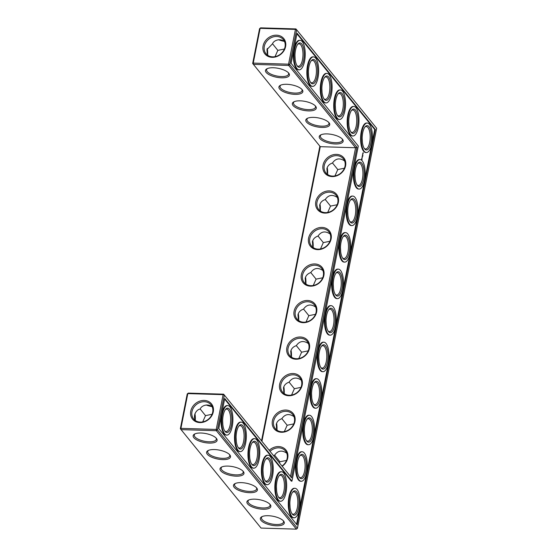 <?xml version="1.0" encoding="UTF-8"?>
<svg xmlns="http://www.w3.org/2000/svg" width="557" height="557" viewBox="0 0 557 557"><rect width="100%" height="100%" fill="white"/><g stroke="black" fill="none" stroke-linecap="round" stroke-linejoin="round"><path stroke-width="0.84" d="M194.825 418.808A12.191 4.63 91.7 0 0 194.623 414.812M195.305 420.166A11.231 4.261 91.7 0 0 194.936 413.712M202.699 421.914L205.512 415.633L200.2 409.019M195.528 420.66C192.618 415.801 196.196 409.562 200.172 409.061C201.53 405.392 208.151 403.226 212.287 407.007M187.236 393.959L188.301 393.11L187.236 393.959L180.35 428.73L180.921 428.361L216.234 429.433L223.12 394.662L187.806 393.59L180.921 428.361L181.067 429.635L261.066 528.078L296.38 529.15L216.381 430.707L216.234 429.433L217.446 429.858L297.438 528.301L376.65 128.27L296.651 29.827L289.765 64.598L288.707 65.448L355.582 147.751L356.967 147.299L291.534 477.781L290.489 476.479L355.582 147.751L320.268 146.672L261.922 441.325M261.525 440.838L319.871 146.185M259.562 28.699L260.62 27.85L259.562 28.699L252.676 63.47L320.268 146.672M305.424 282.455A12.191 4.63 91.7 0 0 305.208 278.263M312.651 245.929A12.191 4.63 91.7 0 0 312.435 241.738M298.19 318.98A12.191 4.63 91.7 0 0 297.974 314.789M327.119 172.872A12.191 4.63 91.7 0 0 326.903 168.687M319.885 209.404A12.191 4.63 91.7 0 0 319.669 205.213M276.495 428.556A12.191 4.63 91.7 0 0 276.279 424.371M267.151 53.549A12.191 4.63 91.7 0 0 266.942 49.559L267.854 55.401M283.722 392.031A12.191 4.63 91.7 0 0 283.506 387.846M290.956 355.505A12.191 4.63 91.7 0 0 290.74 351.321M205.512 415.633L212.071 414.283M206.243 404.967A11.231 4.178 -168.8 0 0 211.646 406.547M212.697 412.222A11.203 9.49 140.9 0 1 204.489 421.433A11.203 9.49 140.9 0 1 193.648 418.968A11.203 9.49 140.9 0 1 196.356 404.542A11.203 9.49 140.9 0 1 211.033 404.848A11.203 9.49 140.9 0 1 212.697 412.222M209.62 434.53L207.524 433.938M195.075 433.819A11.231 4.178 -168.8 0 0 194.282 434.982A11.231 4.178 -168.8 0 0 204.482 441.262A11.231 4.178 -168.8 0 0 216.311 439.348A11.231 4.178 -168.8 0 0 216.019 437.969M222.647 420.758L222.856 424.747M356.967 147.299L289.765 64.598L288.554 64.18L295.44 29.403L260.126 28.33L253.24 63.101L253.393 64.375L288.707 65.448L288.554 64.18L253.24 63.101L252.676 63.47M180.35 428.73L181.067 429.635L216.381 430.707L217.446 429.858L224.332 395.087L223.12 394.662L223.615 394.182L290.489 476.479M305.521 277.205A11.231 4.261 -88.3 0 1 305.897 283.778M312.755 240.68A11.231 4.261 -88.3 0 1 313.131 247.252M298.287 313.73A11.231 4.261 -88.3 0 1 298.663 320.303M327.217 167.629A11.231 4.261 -88.3 0 1 327.593 174.195M319.983 204.154A11.231 4.261 -88.3 0 1 320.359 210.72M276.592 423.306A11.231 4.261 -88.3 0 1 276.968 429.879M267.256 48.459A11.231 4.261 -88.3 0 1 267.632 54.906M283.826 386.781A11.231 4.261 -88.3 0 1 284.202 393.353M291.053 350.256A11.231 4.261 -88.3 0 1 291.429 356.828M224.694 430.902A11.231 4.261 91.7 0 0 226.051 431.543A11.231 4.261 91.7 0 0 230.494 422.749A11.231 4.261 91.7 0 0 228.419 410.091A11.231 4.261 91.7 0 0 226.734 409.089A11.231 4.261 91.7 0 0 225.341 409.653M207.858 405.03A12.191 4.533 -168.8 0 0 209.947 405.628M213.268 411.853A12.163 10.305 140.9 0 1 194.497 420.932A12.163 10.305 140.9 0 1 198.292 401.75A12.163 10.305 140.9 0 1 213.268 411.853M216.401 438.387A12.191 4.533 -168.8 0 0 205.951 433.583A12.191 4.533 -168.8 0 0 194.518 434.091A12.191 4.533 -168.8 0 0 204.238 442.495A12.191 4.533 -168.8 0 0 216.436 438.429A12.191 4.533 -168.8 0 0 216.401 438.387M238.138 447.438A11.231 4.261 91.7 0 0 239.496 448.086A11.231 4.261 91.7 0 0 243.931 439.292A11.231 4.261 91.7 0 0 241.863 426.627A11.231 4.261 91.7 0 0 240.178 425.632A11.231 4.261 91.7 0 0 238.779 426.189M236.3 441.269L236.091 437.294M223.058 451.073L220.969 450.474M208.513 450.362A11.231 4.178 -168.8 0 0 207.719 451.525A11.231 4.178 -168.8 0 0 217.926 457.805A11.231 4.178 -168.8 0 0 229.756 455.891A11.231 4.178 -168.8 0 0 229.463 454.505M188.301 393.11L223.615 394.182L291.534 477.781M282.204 466.279A12.191 10.332 -39.1 0 0 287.725 458.028A12.191 10.332 -39.1 0 0 282.364 447.362A12.191 10.332 -39.1 0 0 269.212 450.293M294.959 421.496A12.191 10.332 -39.1 0 0 279.948 411.365A12.191 10.332 -39.1 0 0 276.14 430.603A12.191 10.332 -39.1 0 0 294.959 421.496M302.193 384.971A12.191 10.332 -39.1 0 0 287.182 374.84A12.191 10.332 -39.1 0 0 283.374 394.078A12.191 10.332 -39.1 0 0 302.193 384.971M309.427 348.445A12.191 10.332 -39.1 0 0 294.416 338.315A12.191 10.332 -39.1 0 0 290.608 357.552A12.191 10.332 -39.1 0 0 309.427 348.445M316.655 311.92A12.191 10.332 -39.1 0 0 301.643 301.79A12.191 10.332 -39.1 0 0 297.835 321.02A12.191 10.332 -39.1 0 0 316.655 311.92M323.889 275.395A12.191 10.332 -39.1 0 0 308.877 265.264A12.191 10.332 -39.1 0 0 305.069 284.495A12.191 10.332 -39.1 0 0 323.889 275.395M331.123 238.869A12.191 10.332 -39.1 0 0 316.111 228.739A12.191 10.332 -39.1 0 0 312.303 247.969A12.191 10.332 -39.1 0 0 331.123 238.869M338.357 202.344A12.191 10.332 -39.1 0 0 323.345 192.214A12.191 10.332 -39.1 0 0 319.537 211.444A12.191 10.332 -39.1 0 0 338.357 202.344M345.584 165.819A12.191 10.332 -39.1 0 0 330.573 155.688A12.191 10.332 -39.1 0 0 326.764 174.919A12.191 10.332 -39.1 0 0 345.584 165.819M315.603 106.206A12.191 4.533 -168.8 0 0 305.152 101.409A12.191 4.533 -168.8 0 0 293.72 101.91A12.191 4.533 -168.8 0 0 303.447 110.314A12.191 4.533 -168.8 0 0 315.638 106.255A12.191 4.533 -168.8 0 0 315.603 106.206M329.041 122.749A12.191 4.533 -168.8 0 0 318.59 117.945A12.191 4.533 -168.8 0 0 307.158 118.453A12.191 4.533 -168.8 0 0 316.884 126.85A12.191 4.533 -168.8 0 0 329.076 122.791A12.191 4.533 -168.8 0 0 329.041 122.749M342.485 139.285A12.191 4.533 -168.8 0 0 332.035 134.481A12.191 4.533 -168.8 0 0 320.595 134.989A12.191 4.533 -168.8 0 0 330.322 143.393A12.191 4.533 -168.8 0 0 342.52 139.334A12.191 4.533 -168.8 0 0 342.485 139.285M288.721 73.127A12.191 4.533 -168.8 0 0 278.27 68.33A12.191 4.533 -168.8 0 0 266.838 68.831A12.191 4.533 -168.8 0 0 276.564 77.235A12.191 4.533 -168.8 0 0 288.756 73.176A12.191 4.533 -168.8 0 0 288.721 73.127M302.159 89.67A12.191 4.533 -168.8 0 0 291.715 84.866A12.191 4.533 -168.8 0 0 280.275 85.374A12.191 4.533 -168.8 0 0 290.002 93.771A12.191 4.533 -168.8 0 0 302.2 89.712A12.191 4.533 -168.8 0 0 302.159 89.67M285.588 46.593A12.163 10.305 -39.1 0 0 270.618 36.49A12.163 10.305 -39.1 0 0 266.817 55.672A12.163 10.305 -39.1 0 0 285.588 46.593M376.65 128.27L295.934 28.922L260.62 27.85M280.178 39.77A12.191 4.533 -168.8 0 0 282.274 40.369M256.721 488.002A12.191 4.533 -168.8 0 0 246.271 483.204A12.191 4.533 -168.8 0 0 234.838 483.706A12.191 4.533 -168.8 0 0 244.565 492.109A12.191 4.533 -168.8 0 0 256.756 488.05A12.191 4.533 -168.8 0 0 256.721 488.002M270.159 504.545A12.191 4.533 -168.8 0 0 259.708 499.74A12.191 4.533 -168.8 0 0 248.276 500.249A12.191 4.533 -168.8 0 0 258.002 508.652A12.191 4.533 -168.8 0 0 270.194 504.586A12.191 4.533 -168.8 0 0 270.159 504.545M283.597 521.08A12.191 4.533 -168.8 0 0 273.153 516.283A12.191 4.533 -168.8 0 0 261.713 516.785A12.191 4.533 -168.8 0 0 271.44 525.188A12.191 4.533 -168.8 0 0 283.638 521.129A12.191 4.533 -168.8 0 0 283.597 521.08M229.839 454.923A12.191 4.533 -168.8 0 0 219.388 450.126A12.191 4.533 -168.8 0 0 207.956 450.634A12.191 4.533 -168.8 0 0 217.683 459.031A12.191 4.533 -168.8 0 0 229.874 454.972A12.191 4.533 -168.8 0 0 229.839 454.923M243.277 471.466A12.191 4.533 -168.8 0 0 232.833 466.662A12.191 4.533 -168.8 0 0 221.394 467.17A12.191 4.533 -168.8 0 0 231.12 475.574A12.191 4.533 -168.8 0 0 243.318 471.507A12.191 4.533 -168.8 0 0 243.277 471.466M322.914 270.528C318.019 267.256 313.967 267.938 310.757 272.596C307.659 273.661 305.8 275.59 305.18 278.375L306.099 284.223M313.25 285.497L316.084 279.141L310.785 272.547M330.141 234.003C325.253 230.73 321.201 231.413 317.991 236.064C314.893 237.136 313.034 239.064 312.414 241.849L313.333 247.698M320.484 248.972L323.311 242.615L318.019 236.022M315.68 307.053C310.785 303.781 306.733 304.47 303.53 309.121C300.425 310.193 298.566 312.115 297.953 314.9L298.865 320.748M306.016 322.023L308.85 315.666L303.551 309.072M344.609 160.952C339.714 157.673 335.662 158.362 332.459 163.013C329.354 164.085 327.495 166.014 326.882 168.799L327.795 174.647M334.945 175.915L337.779 169.565L332.48 162.971M337.375 197.477C332.48 194.198 328.435 194.887 325.225 199.538C322.127 200.611 320.268 202.539 319.648 205.324L320.567 211.173M327.718 212.44L330.545 206.09L325.246 199.497M293.985 416.629C289.09 413.357 285.038 414.046 281.828 418.697C278.73 419.769 276.871 421.698 276.251 424.476L277.17 430.324M284.321 431.598L287.154 425.242L281.856 418.655M284.613 41.747C280.484 37.973 273.856 40.125 272.498 43.808L266.942 49.58M284.397 49.023L277.832 50.374L272.526 43.759M277.832 50.374L275.019 56.661M301.212 380.104C296.324 376.831 292.272 377.521 289.062 382.172C285.964 383.244 284.105 385.172 283.485 387.951L284.404 393.799M291.555 395.073L294.381 388.716L289.09 382.13M308.446 343.578C303.551 340.306 299.506 340.995 296.296 345.646C293.198 346.719 291.339 348.64 290.719 351.425L291.638 357.274M298.789 358.548L301.615 352.191L296.317 345.605M286.751 453.154C281.856 449.882 277.804 450.571 274.601 455.222L273.543 455.626M279.349 462.77L279.92 461.774L274.622 455.18M229.484 409.242A12.191 4.63 91.7 0 0 225.724 409.172A12.191 4.63 91.7 0 0 222.661 420.201A12.191 4.63 91.7 0 0 225.049 431.403A12.191 4.63 91.7 0 0 231.364 425.423A12.191 4.63 91.7 0 0 229.484 409.242M242.922 425.778A12.191 4.63 91.7 0 0 239.169 425.708A12.191 4.63 91.7 0 0 236.098 436.744A12.191 4.63 91.7 0 0 238.493 447.939A12.191 4.63 91.7 0 0 244.802 441.959A12.191 4.63 91.7 0 0 242.922 425.778M282.009 466.042A11.231 9.518 -39.1 0 0 287.161 458.397A11.231 9.518 -39.1 0 0 285.49 450.996A11.231 9.518 -39.1 0 0 270.048 451.323M294.395 421.872A11.231 9.518 -39.1 0 0 292.724 414.471A11.231 9.518 -39.1 0 0 278.006 414.171A11.231 9.518 -39.1 0 0 275.29 428.632A11.231 9.518 -39.1 0 0 286.159 431.104A11.231 9.518 -39.1 0 0 294.395 421.872M301.622 385.347A11.231 9.518 -39.1 0 0 299.951 377.945A11.231 9.518 -39.1 0 0 285.24 377.646A11.231 9.518 -39.1 0 0 282.524 392.107A11.231 9.518 -39.1 0 0 293.393 394.579A11.231 9.518 -39.1 0 0 301.622 385.347M308.857 348.814A11.231 9.518 -39.1 0 0 307.185 341.42A11.231 9.518 -39.1 0 0 292.467 341.114A11.231 9.518 -39.1 0 0 289.751 355.582A11.231 9.518 -39.1 0 0 300.627 358.054A11.231 9.518 -39.1 0 0 308.857 348.814M316.091 312.289A11.231 9.518 -39.1 0 0 314.42 304.895A11.231 9.518 -39.1 0 0 299.701 304.588A11.231 9.518 -39.1 0 0 296.985 319.057A11.231 9.518 -39.1 0 0 307.861 321.528A11.231 9.518 -39.1 0 0 316.091 312.289M323.325 275.764A11.231 9.518 -39.1 0 0 321.654 268.37A11.231 9.518 -39.1 0 0 306.935 268.063A11.231 9.518 -39.1 0 0 304.219 282.531A11.231 9.518 -39.1 0 0 315.088 285.003A11.231 9.518 -39.1 0 0 323.325 275.764M330.552 239.238A11.231 9.518 -39.1 0 0 328.881 231.844A11.231 9.518 -39.1 0 0 314.169 231.538A11.231 9.518 -39.1 0 0 311.454 246.006A11.231 9.518 -39.1 0 0 322.322 248.478A11.231 9.518 -39.1 0 0 330.552 239.238M337.786 202.713A11.231 9.518 -39.1 0 0 336.115 195.312A11.231 9.518 -39.1 0 0 321.396 195.013A11.231 9.518 -39.1 0 0 318.681 209.481A11.231 9.518 -39.1 0 0 329.556 211.952A11.231 9.518 -39.1 0 0 337.786 202.713M345.02 166.188A11.231 9.518 -39.1 0 0 343.349 158.787A11.231 9.518 -39.1 0 0 328.63 158.487A11.231 9.518 -39.1 0 0 325.915 172.955A11.231 9.518 -39.1 0 0 336.79 175.427A11.231 9.518 -39.1 0 0 345.02 166.188M294.277 101.639A11.231 4.178 -168.8 0 0 293.483 102.808A11.231 4.178 -168.8 0 0 303.69 109.088A11.231 4.178 -168.8 0 0 315.52 107.167A11.231 4.178 -168.8 0 0 315.22 105.788M307.722 118.181A11.231 4.178 -168.8 0 0 306.921 119.344A11.231 4.178 -168.8 0 0 317.128 125.624A11.231 4.178 -168.8 0 0 328.957 123.71A11.231 4.178 -168.8 0 0 328.665 122.324M321.159 134.717A11.231 4.178 -168.8 0 0 320.359 135.887A11.231 4.178 -168.8 0 0 330.566 142.16A11.231 4.178 -168.8 0 0 342.395 140.246A11.231 4.178 -168.8 0 0 342.102 138.867M267.402 68.56A11.231 4.178 -168.8 0 0 266.601 69.729A11.231 4.178 -168.8 0 0 276.808 76.01A11.231 4.178 -168.8 0 0 288.637 74.088A11.231 4.178 -168.8 0 0 288.345 72.709M280.839 85.103A11.231 4.178 -168.8 0 0 280.039 86.265A11.231 4.178 -168.8 0 0 290.246 92.546A11.231 4.178 -168.8 0 0 302.075 90.631A11.231 4.178 -168.8 0 0 301.783 89.245M295.44 29.403L295.934 28.922L296.651 29.827L295.44 29.403M285.024 46.962A11.203 9.49 -39.1 0 0 283.353 39.589A11.203 9.49 -39.1 0 0 268.683 39.289A11.203 9.49 -39.1 0 0 265.974 53.716A11.203 9.49 -39.1 0 0 276.815 56.173A11.203 9.49 -39.1 0 0 285.024 46.962M278.57 39.707A11.231 4.178 -168.8 0 0 283.966 41.288M297.438 528.301L296.38 529.15M235.395 483.441A11.231 4.178 -168.8 0 0 234.601 484.604A11.231 4.178 -168.8 0 0 244.802 490.884A11.231 4.178 -168.8 0 0 256.631 488.969A11.231 4.178 -168.8 0 0 256.338 487.584M248.84 499.977A11.231 4.178 -168.8 0 0 248.039 501.14A11.231 4.178 -168.8 0 0 258.246 507.42A11.231 4.178 -168.8 0 0 270.075 505.505A11.231 4.178 -168.8 0 0 269.783 504.127M262.277 516.513A11.231 4.178 -168.8 0 0 261.477 517.683A11.231 4.178 -168.8 0 0 271.684 523.963A11.231 4.178 -168.8 0 0 283.513 522.048A11.231 4.178 -168.8 0 0 283.221 520.663M221.958 466.898A11.231 4.178 -168.8 0 0 221.157 468.061A11.231 4.178 -168.8 0 0 231.364 474.341A11.231 4.178 -168.8 0 0 243.193 472.427A11.231 4.178 -168.8 0 0 242.901 471.048M316.084 279.141L322.712 277.79M333.462 288.38L333.246 284.195M308.85 315.666L315.478 314.315M323.311 242.615L329.946 241.265M340.689 251.855L340.48 247.67M326.228 324.905L326.012 320.721M301.615 352.191L308.244 350.847M337.779 169.565L344.407 168.214M355.157 178.804L354.941 174.613M330.545 206.09L337.173 204.739M347.923 215.329L347.707 211.138M306.726 101.757L308.822 102.356M322.057 92.566L321.849 88.577M335.495 109.109L335.293 105.12M320.171 118.293L322.266 118.892M333.608 134.836L335.704 135.435M348.94 125.645L348.731 121.656M287.154 425.242L293.783 423.898M304.533 434.481L304.317 430.296M279.92 461.774L286.549 460.423M279.851 68.678L281.939 69.277M295.175 59.488L294.973 55.498M294.381 388.716L301.017 387.373M311.76 397.956L311.551 393.771M318.994 361.43L318.778 357.246M297.299 471.006L297.083 466.822M362.377 142.188L362.175 138.192M293.288 85.214L295.384 85.813M308.62 76.031L308.411 72.041M263.176 474.341L262.967 470.373M249.94 484.151L247.844 483.553M263.377 500.687L261.289 500.089M276.411 486.915L276.613 490.905M236.502 467.608L234.406 467.017M249.529 453.837L249.738 457.826M276.822 517.23L274.726 516.631M289.849 503.451L290.058 507.441M229.95 406.902A14.761 5.598 91.7 0 0 227.736 405.593A14.761 5.598 91.7 0 0 221.686 420.173A14.761 5.598 91.7 0 0 226.838 435.101A14.761 5.598 91.7 0 0 232.673 423.543A14.761 5.598 91.7 0 0 229.95 406.902M251.576 463.981A11.231 4.261 91.7 0 0 252.934 464.622A11.231 4.261 91.7 0 0 257.376 455.828A11.231 4.261 91.7 0 0 255.301 443.17A11.231 4.261 91.7 0 0 253.616 442.167A11.231 4.261 91.7 0 0 252.224 442.731M243.388 423.445A14.761 5.598 91.7 0 0 241.174 422.129A14.761 5.598 91.7 0 0 235.124 436.716A14.761 5.598 91.7 0 0 240.276 451.636A14.761 5.598 91.7 0 0 246.11 440.079A14.761 5.598 91.7 0 0 243.388 423.445M297.041 524.903L218.769 428.577L224.729 398.485L291.931 481.178L358.29 146.018L291.088 63.324L297.048 33.225L375.327 129.551L297.041 524.903M335.934 273.195A11.231 4.261 -88.3 0 1 337.333 272.631A11.231 4.261 -88.3 0 1 341.246 283.986A11.231 4.261 -88.3 0 1 336.651 295.085A11.231 4.261 -88.3 0 1 335.286 294.444M343.168 236.669A11.231 4.261 -88.3 0 1 344.56 236.105A11.231 4.261 -88.3 0 1 348.48 247.461A11.231 4.261 -88.3 0 1 343.878 258.559A11.231 4.261 -88.3 0 1 342.52 257.919M328.707 309.72A11.231 4.261 -88.3 0 1 330.099 309.163A11.231 4.261 -88.3 0 1 334.019 320.519A11.231 4.261 -88.3 0 1 329.417 331.61A11.231 4.261 -88.3 0 1 328.059 330.969M350.402 200.144A11.231 4.261 -88.3 0 1 351.794 199.58A11.231 4.261 -88.3 0 1 355.714 210.936A11.231 4.261 -88.3 0 1 351.112 222.034A11.231 4.261 -88.3 0 1 349.754 221.387M321.473 346.245A11.231 4.261 -88.3 0 1 322.865 345.688A11.231 4.261 -88.3 0 1 326.785 357.044A11.231 4.261 -88.3 0 1 322.183 368.135A11.231 4.261 -88.3 0 1 320.825 367.495M357.636 163.619A11.231 4.261 -88.3 0 1 359.028 163.055A11.231 4.261 -88.3 0 1 362.948 174.411A11.231 4.261 -88.3 0 1 358.346 185.509A11.231 4.261 -88.3 0 1 356.988 184.861M364.863 127.093A11.231 4.261 -88.3 0 1 366.262 126.53A11.231 4.261 -88.3 0 1 370.175 137.885A11.231 4.261 -88.3 0 1 365.58 148.984A11.231 4.261 -88.3 0 1 364.215 148.336M324.543 77.472A11.231 4.261 -88.3 0 1 325.942 76.915A11.231 4.261 -88.3 0 1 329.855 88.271A11.231 4.261 -88.3 0 1 325.26 99.362A11.231 4.261 -88.3 0 1 323.896 98.721M337.988 94.015A11.231 4.261 -88.3 0 1 339.38 93.451A11.231 4.261 -88.3 0 1 343.3 104.807A11.231 4.261 -88.3 0 1 338.698 115.905A11.231 4.261 -88.3 0 1 337.34 115.257M351.425 110.551A11.231 4.261 -88.3 0 1 352.818 109.994A11.231 4.261 -88.3 0 1 356.738 121.349A11.231 4.261 -88.3 0 1 352.135 132.441A11.231 4.261 -88.3 0 1 350.778 131.8M307.004 419.296A11.231 4.261 -88.3 0 1 308.404 418.739A11.231 4.261 -88.3 0 1 312.317 430.095A11.231 4.261 -88.3 0 1 307.722 441.186A11.231 4.261 -88.3 0 1 306.357 440.545M314.239 382.77A11.231 4.261 -88.3 0 1 315.631 382.213A11.231 4.261 -88.3 0 1 319.551 393.569A11.231 4.261 -88.3 0 1 314.949 404.661A11.231 4.261 -88.3 0 1 313.591 404.02M299.777 455.821A11.231 4.261 -88.3 0 1 301.17 455.264A11.231 4.261 -88.3 0 1 305.09 466.62A11.231 4.261 -88.3 0 1 300.488 477.718A11.231 4.261 -88.3 0 1 299.13 477.071M297.668 44.393A11.231 4.261 -88.3 0 1 299.06 43.836A11.231 4.261 -88.3 0 1 302.98 55.192A11.231 4.261 -88.3 0 1 298.378 66.283A11.231 4.261 -88.3 0 1 297.02 65.642M311.105 60.936A11.231 4.261 -88.3 0 1 312.498 60.372A11.231 4.261 -88.3 0 1 316.418 71.728A11.231 4.261 -88.3 0 1 311.816 82.826A11.231 4.261 -88.3 0 1 310.458 82.178M291.896 513.596A11.231 4.261 91.7 0 0 293.254 514.243A11.231 4.261 91.7 0 0 297.696 505.45A11.231 4.261 91.7 0 0 295.621 492.785A11.231 4.261 91.7 0 0 293.936 491.789A11.231 4.261 91.7 0 0 292.543 492.346M278.458 497.06A11.231 4.261 91.7 0 0 279.816 497.7A11.231 4.261 91.7 0 0 284.258 488.907A11.231 4.261 91.7 0 0 282.183 476.249A11.231 4.261 91.7 0 0 280.498 475.246A11.231 4.261 91.7 0 0 279.099 475.81M265.014 480.517A11.231 4.261 91.7 0 0 266.371 481.164A11.231 4.261 91.7 0 0 270.813 472.371A11.231 4.261 91.7 0 0 268.739 459.706A11.231 4.261 91.7 0 0 267.061 458.71A11.231 4.261 91.7 0 0 265.661 459.267M226.838 435.101L226.246 435.08A14.761 5.598 -88.3 0 1 221.094 420.159A14.761 5.598 -88.3 0 1 227.138 405.573L227.736 405.593M256.366 442.321A12.191 4.63 91.7 0 0 252.606 442.251A12.191 4.63 91.7 0 0 249.543 453.28A12.191 4.63 91.7 0 0 251.931 464.482A12.191 4.63 91.7 0 0 258.239 458.502A12.191 4.63 91.7 0 0 256.366 442.321M240.276 451.636L239.684 451.623A14.761 5.598 -88.3 0 1 234.532 436.695A14.761 5.598 -88.3 0 1 240.582 422.109L241.174 422.129M375.327 129.551L374.736 129.53L296.561 524.311M296.937 33.796L374.736 129.53M291.931 481.178L291.332 481.157L224.617 399.056M333.796 278.862A12.191 4.63 -88.3 0 1 336.324 272.714A12.191 4.63 -88.3 0 1 342.506 284.028A12.191 4.63 -88.3 0 1 335.648 294.945A12.191 4.63 -88.3 0 1 333.796 278.862M341.023 242.33A12.191 4.63 -88.3 0 1 343.551 236.189A12.191 4.63 -88.3 0 1 349.74 247.503A12.191 4.63 -88.3 0 1 342.875 258.42A12.191 4.63 -88.3 0 1 341.023 242.33M326.562 315.387A12.191 4.63 -88.3 0 1 329.09 309.239A12.191 4.63 -88.3 0 1 335.272 320.553A12.191 4.63 -88.3 0 1 328.414 331.471A12.191 4.63 -88.3 0 1 326.562 315.387M348.257 205.805A12.191 4.63 -88.3 0 1 350.785 199.664A12.191 4.63 -88.3 0 1 356.967 210.978A12.191 4.63 -88.3 0 1 350.109 221.895A12.191 4.63 -88.3 0 1 348.257 205.805M319.328 351.913A12.191 4.63 -88.3 0 1 321.855 345.765A12.191 4.63 -88.3 0 1 328.038 357.079A12.191 4.63 -88.3 0 1 321.18 367.996A12.191 4.63 -88.3 0 1 319.328 351.913M355.491 169.279A12.191 4.63 -88.3 0 1 358.019 163.138A12.191 4.63 -88.3 0 1 364.201 174.452A12.191 4.63 -88.3 0 1 357.343 185.37A12.191 4.63 -88.3 0 1 355.491 169.279M362.725 132.754A12.191 4.63 -88.3 0 1 365.253 126.613A12.191 4.63 -88.3 0 1 371.435 137.927A12.191 4.63 -88.3 0 1 364.577 148.844A12.191 4.63 -88.3 0 1 362.725 132.754M322.406 83.139A12.191 4.63 -88.3 0 1 324.933 76.991A12.191 4.63 -88.3 0 1 331.116 88.305A12.191 4.63 -88.3 0 1 324.251 99.223A12.191 4.63 -88.3 0 1 322.406 83.139M335.843 99.675A12.191 4.63 -88.3 0 1 338.371 93.534A12.191 4.63 -88.3 0 1 344.553 104.848A12.191 4.63 -88.3 0 1 337.695 115.765A12.191 4.63 -88.3 0 1 335.843 99.675M349.281 116.218A12.191 4.63 -88.3 0 1 351.808 110.07A12.191 4.63 -88.3 0 1 357.991 121.384A12.191 4.63 -88.3 0 1 351.133 132.301A12.191 4.63 -88.3 0 1 349.281 116.218M304.867 424.963A12.191 4.63 -88.3 0 1 307.394 418.815A12.191 4.63 -88.3 0 1 313.577 430.129A12.191 4.63 -88.3 0 1 306.719 441.047A12.191 4.63 -88.3 0 1 304.867 424.963M312.094 388.438A12.191 4.63 -88.3 0 1 314.621 382.29A12.191 4.63 -88.3 0 1 320.811 393.604A12.191 4.63 -88.3 0 1 313.946 404.521A12.191 4.63 -88.3 0 1 312.094 388.438M297.633 461.488A12.191 4.63 -88.3 0 1 300.16 455.341A12.191 4.63 -88.3 0 1 306.343 466.655A12.191 4.63 -88.3 0 1 299.485 477.572A12.191 4.63 -88.3 0 1 297.633 461.488M295.523 50.06A12.191 4.63 -88.3 0 1 298.051 43.912A12.191 4.63 -88.3 0 1 304.233 55.227A12.191 4.63 -88.3 0 1 297.375 66.144A12.191 4.63 -88.3 0 1 295.523 50.06M308.961 66.596A12.191 4.63 -88.3 0 1 311.488 60.455A12.191 4.63 -88.3 0 1 317.671 71.769A12.191 4.63 -88.3 0 1 310.813 82.687A12.191 4.63 -88.3 0 1 308.961 66.596M296.686 491.935A12.191 4.63 91.7 0 0 292.926 491.866A12.191 4.63 91.7 0 0 289.863 502.901A12.191 4.63 91.7 0 0 292.251 514.097A12.191 4.63 91.7 0 0 298.559 508.116A12.191 4.63 91.7 0 0 296.686 491.935M283.241 475.399A12.191 4.63 91.7 0 0 279.489 475.33A12.191 4.63 91.7 0 0 276.418 486.358A12.191 4.63 91.7 0 0 278.813 497.561A12.191 4.63 91.7 0 0 285.121 491.58A12.191 4.63 91.7 0 0 283.241 475.399M269.804 458.857A12.191 4.63 91.7 0 0 266.044 458.787A12.191 4.63 91.7 0 0 262.981 469.823A12.191 4.63 91.7 0 0 265.369 481.018A12.191 4.63 91.7 0 0 271.684 475.037A12.191 4.63 91.7 0 0 269.804 458.857M299.158 69.841L298.566 69.827A14.761 5.598 -88.3 0 1 294.068 48.981A14.761 5.598 -88.3 0 1 299.464 40.313L300.056 40.334A14.761 5.598 -88.3 0 1 305.208 55.254A14.761 5.598 -88.3 0 1 299.158 69.841A14.761 5.598 -88.3 0 1 294.66 49.002A14.761 5.598 -88.3 0 1 300.056 40.334M312.602 86.384L312.004 86.363A14.761 5.598 -88.3 0 1 307.506 65.524A14.761 5.598 -88.3 0 1 312.902 56.856L313.5 56.87A14.761 5.598 -88.3 0 1 318.646 71.797A14.761 5.598 -88.3 0 1 312.602 86.384A14.761 5.598 -88.3 0 1 308.105 65.538A14.761 5.598 -88.3 0 1 313.5 56.87M326.04 102.92L325.448 102.899A14.761 5.598 -88.3 0 1 320.95 82.06A14.761 5.598 -88.3 0 1 326.346 73.392L326.938 73.413A14.761 5.598 -88.3 0 1 332.09 88.333A14.761 5.598 -88.3 0 1 326.04 102.92A14.761 5.598 -88.3 0 1 321.542 82.081A14.761 5.598 -88.3 0 1 326.938 73.413M339.478 119.463L338.886 119.442A14.761 5.598 -88.3 0 1 334.388 98.603A14.761 5.598 -88.3 0 1 339.784 89.935L340.376 89.949A14.761 5.598 -88.3 0 1 345.528 104.876A14.761 5.598 -88.3 0 1 339.478 119.463A14.761 5.598 -88.3 0 1 334.98 98.617A14.761 5.598 -88.3 0 1 340.376 89.949M352.922 135.999L352.323 135.978A14.761 5.598 -88.3 0 1 347.833 115.139A14.761 5.598 -88.3 0 1 353.222 106.471L353.82 106.491A14.761 5.598 -88.3 0 1 358.966 121.412A14.761 5.598 -88.3 0 1 352.922 135.999A14.761 5.598 -88.3 0 1 348.424 115.16A14.761 5.598 -88.3 0 1 353.82 106.491M366.36 152.541L365.768 152.521A14.761 5.598 -88.3 0 1 361.27 131.682A14.761 5.598 -88.3 0 1 366.666 123.013L367.258 123.027A14.761 5.598 -88.3 0 1 372.41 137.955A14.761 5.598 -88.3 0 1 366.36 152.541A14.761 5.598 -88.3 0 1 361.862 131.696A14.761 5.598 -88.3 0 1 367.258 123.027M363.136 152.646L363.199 153.161L363.136 152.646M362.739 153.718L362.858 153.245L363.039 154.08L362.739 153.718M362.551 154.672L362.67 154.198L362.593 154.665M362.621 155.487L362.523 154.916L362.621 155.487M362.245 156.336L362.349 155.8L362.245 156.336M362.168 156.83L362.224 156.454L362.44 157.109L362.127 156.83M362.078 157.882L362.092 157.213L362.078 157.882M361.625 159.044L361.925 158.174L362.085 159.539L361.744 159.699L361.625 159.044M362.879 155.57L362.941 155.995L362.858 155.57M359.126 189.067L358.534 189.046A14.761 5.598 -88.3 0 1 354.036 168.207A14.761 5.598 -88.3 0 1 359.432 159.539L360.024 159.553A14.761 5.598 -88.3 0 1 365.176 174.48A14.761 5.598 -88.3 0 1 359.126 189.067A14.761 5.598 -88.3 0 1 354.628 168.221A14.761 5.598 -88.3 0 1 360.024 159.553M351.899 225.592L351.3 225.571A14.761 5.598 -88.3 0 1 346.802 204.732A14.761 5.598 -88.3 0 1 352.198 196.064L352.797 196.078A14.761 5.598 -88.3 0 1 357.942 211.006A14.761 5.598 -88.3 0 1 351.899 225.592A14.761 5.598 -88.3 0 1 347.401 204.746A14.761 5.598 -88.3 0 1 352.797 196.078M344.665 262.117L344.073 262.096A14.761 5.598 -88.3 0 1 339.575 241.258A14.761 5.598 -88.3 0 1 344.971 232.589L345.563 232.61A14.761 5.598 -88.3 0 1 350.708 247.531A14.761 5.598 -88.3 0 1 344.665 262.117A14.761 5.598 -88.3 0 1 340.167 241.272A14.761 5.598 -88.3 0 1 345.563 232.61M337.431 298.643L336.839 298.622A14.761 5.598 -88.3 0 1 332.341 277.783A14.761 5.598 -88.3 0 1 337.737 269.115L338.329 269.135A14.761 5.598 -88.3 0 1 343.481 284.056A14.761 5.598 -88.3 0 1 337.431 298.643A14.761 5.598 -88.3 0 1 332.933 277.804A14.761 5.598 -88.3 0 1 338.329 269.135M253.714 468.179L253.122 468.159A14.761 5.598 -88.3 0 1 247.976 453.238A14.761 5.598 -88.3 0 1 254.02 438.651L254.612 438.672A14.761 5.598 91.7 0 0 248.568 453.252A14.761 5.598 91.7 0 0 253.714 468.179A14.761 5.598 91.7 0 0 259.555 456.622A14.761 5.598 91.7 0 0 256.826 439.981A14.761 5.598 91.7 0 0 254.612 438.672M330.197 335.168L329.605 335.147A14.761 5.598 -88.3 0 1 325.107 314.308A14.761 5.598 -88.3 0 1 330.503 305.64L331.095 305.661A14.761 5.598 -88.3 0 1 336.247 320.581A14.761 5.598 -88.3 0 1 330.197 335.168A14.761 5.598 -88.3 0 1 325.699 314.329A14.761 5.598 -88.3 0 1 331.095 305.661M322.969 371.693L322.371 371.672A14.761 5.598 -88.3 0 1 317.873 350.833A14.761 5.598 -88.3 0 1 323.269 342.165L323.868 342.186A14.761 5.598 -88.3 0 1 329.013 357.107A14.761 5.598 -88.3 0 1 322.969 371.693A14.761 5.598 -88.3 0 1 318.472 350.854A14.761 5.598 -88.3 0 1 323.868 342.186M315.735 408.218L315.144 408.197A14.761 5.598 -88.3 0 1 310.646 387.359A14.761 5.598 -88.3 0 1 316.042 378.69L316.634 378.711A14.761 5.598 -88.3 0 1 321.779 393.632A14.761 5.598 -88.3 0 1 315.735 408.218A14.761 5.598 -88.3 0 1 311.238 387.38A14.761 5.598 -88.3 0 1 316.634 378.711M267.158 484.715L266.566 484.701A14.761 5.598 -88.3 0 1 261.414 469.774A14.761 5.598 -88.3 0 1 267.464 455.187L268.056 455.208A14.761 5.598 91.7 0 0 262.006 469.795A14.761 5.598 91.7 0 0 267.158 484.715A14.761 5.598 91.7 0 0 272.993 473.158A14.761 5.598 91.7 0 0 270.27 456.524A14.761 5.598 91.7 0 0 268.056 455.208M308.501 444.744L307.91 444.73A14.761 5.598 -88.3 0 1 303.412 423.884A14.761 5.598 -88.3 0 1 308.808 415.216L309.4 415.237A14.761 5.598 -88.3 0 1 314.552 430.157A14.761 5.598 -88.3 0 1 308.501 444.744A14.761 5.598 -88.3 0 1 304.004 423.905A14.761 5.598 -88.3 0 1 309.4 415.237M301.267 481.269L300.676 481.255A14.761 5.598 -88.3 0 1 296.178 460.409A14.761 5.598 -88.3 0 1 301.574 451.741L302.166 451.762A14.761 5.598 -88.3 0 1 307.318 466.689A14.761 5.598 -88.3 0 1 301.267 481.269A14.761 5.598 -88.3 0 1 296.77 460.43A14.761 5.598 -88.3 0 1 302.166 451.762M280.596 501.258L280.004 501.237A14.761 5.598 -88.3 0 1 274.852 486.317A14.761 5.598 -88.3 0 1 280.902 471.73L281.494 471.751A14.761 5.598 91.7 0 0 275.45 486.331A14.761 5.598 91.7 0 0 280.596 501.258A14.761 5.598 91.7 0 0 286.43 489.7A14.761 5.598 91.7 0 0 283.708 473.06A14.761 5.598 91.7 0 0 281.494 471.751M294.04 517.794L293.442 517.78A14.761 5.598 -88.3 0 1 288.296 502.853A14.761 5.598 -88.3 0 1 294.34 488.266L294.938 488.287A14.761 5.598 91.7 0 0 288.888 502.874A14.761 5.598 91.7 0 0 294.04 517.794A14.761 5.598 91.7 0 0 299.875 506.236A14.761 5.598 91.7 0 0 297.146 489.603A14.761 5.598 91.7 0 0 294.938 488.287M361.939 159.525L362.029 159.003M361.604 158.808L361.897 158.578L361.932 159.337L361.897 158.578"/></g></svg>
